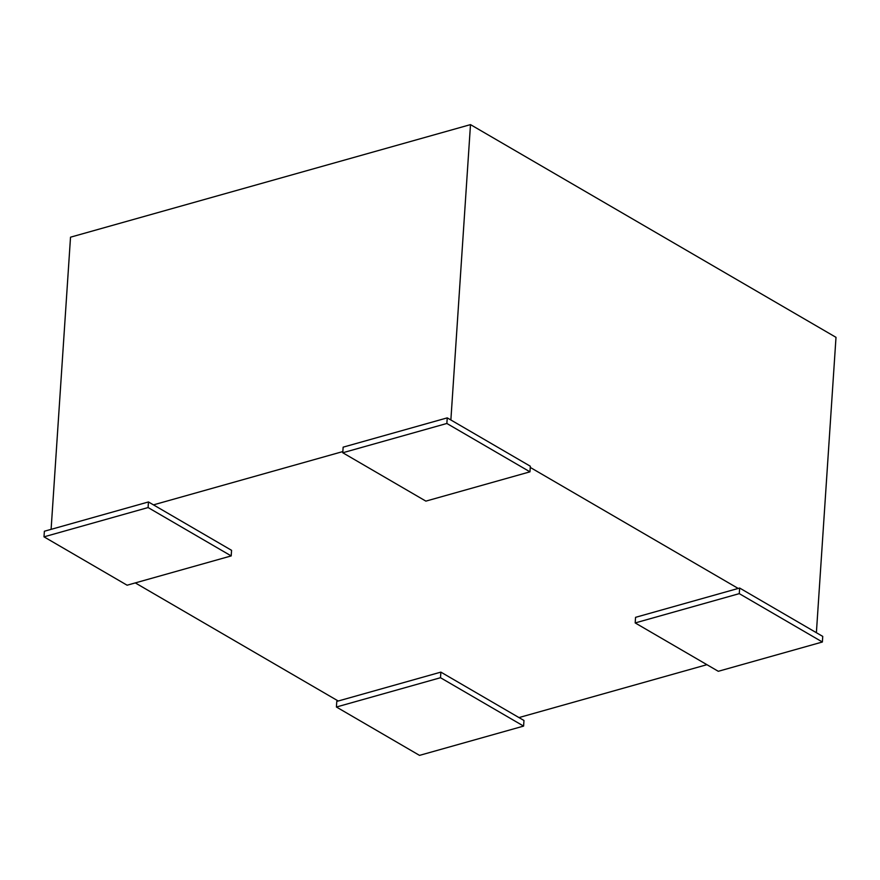 <?xml version="1.0" encoding="UTF-8"?>
<svg xmlns="http://www.w3.org/2000/svg" width="880" height="880" viewBox="0 0 880 880"><rect width="100%" height="100%" fill="white"/><g stroke="black" fill="none" stroke-linecap="round" stroke-linejoin="round"><path stroke-width="1.32" d="M816.387 632.698L836 337.337L470.492 124.619L70.521 237.182L51.106 529.353M450.868 419.991L470.492 124.619M738.199 588.445L530.266 467.434M342.859 451.561L153.461 504.867M135.278 582.901L338.228 701.008M518.969 717.574L706.926 664.686M635.184 622.93L718.289 671.297L822.382 642.004L822.745 636.405L739.64 588.038L739.277 593.637L635.184 622.93L635.558 617.331L739.64 588.038M822.382 642.004L739.277 593.637M336.413 707.014L419.518 755.381L523.6 726.088L523.974 720.489L440.869 672.122L440.495 677.721L336.413 707.014L336.776 701.415L440.869 672.122M523.6 726.088L440.495 677.721M44 536.844L127.105 585.211L231.198 555.918L231.561 550.319L148.456 501.952L148.093 507.551L44 536.844L44.374 531.245L148.456 501.952M231.198 555.918L148.093 507.551M342.771 452.76L425.876 501.127L529.969 471.834L530.343 466.235L447.238 417.868L446.864 423.467L342.771 452.76L343.145 447.161L447.238 417.868M529.969 471.834L446.864 423.467"/></g></svg>
